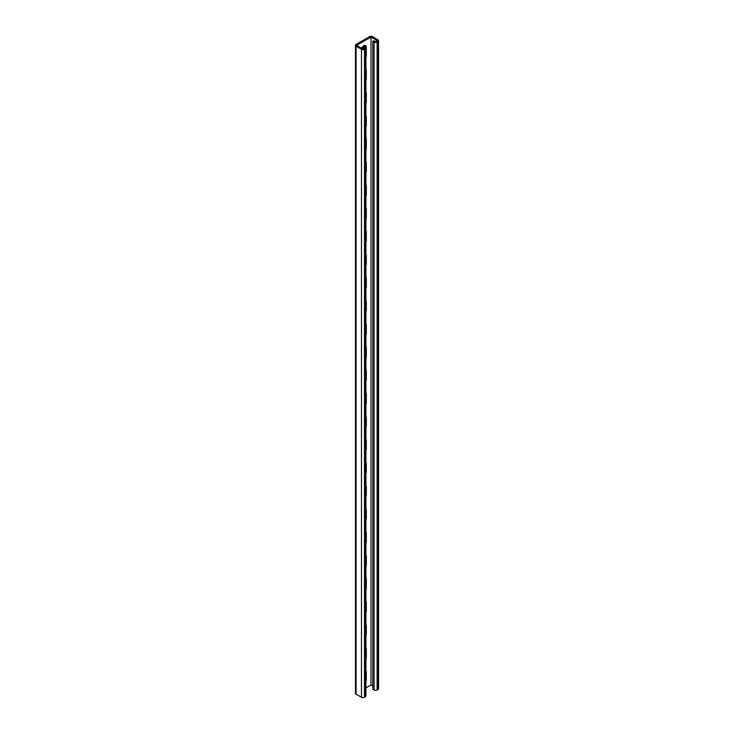 <?xml version="1.0" encoding="UTF-8"?>
<svg xmlns="http://www.w3.org/2000/svg" width="734" height="734" viewBox="0 0 734 734"><rect width="100%" height="100%" fill="white"/><g stroke="black" fill="none" stroke-linecap="round" stroke-linejoin="round"><path stroke-width="1.1" d="M364.991 45.444A3.542 2.046 -60 0 1 365.293 46.655L362.991 46.939L364.798 47.985L362.991 49.022L356.577 45.325L371.009 36.994L377.423 40.691L375.615 41.737L373.817 40.691L372.808 41.269L372.808 689.263L374.111 690.006L374.111 42.021L372.808 41.269M361.706 48.279A3.542 2.046 -60 0 1 365.569 45.609A3.542 2.046 -60 0 1 366.303 47.233L366.303 55.325A3.542 2.046 -60 0 1 365.917 57.078M365.917 69.06A3.542 2.046 -60 0 1 366.303 70.372L366.303 78.474A3.542 2.046 -60 0 1 365.917 80.226M365.917 323.63A3.542 2.046 -60 0 1 366.303 324.942L366.303 333.034A3.542 2.046 -60 0 1 365.917 334.787M365.917 346.769A3.542 2.046 -60 0 1 366.303 348.081L366.303 356.183A3.542 2.046 -60 0 1 365.917 357.935M365.917 300.481A3.542 2.046 -60 0 1 366.303 301.793L366.303 309.895A3.542 2.046 -60 0 1 365.917 311.647M365.917 277.342A3.542 2.046 -60 0 1 366.303 278.654L366.303 286.755A3.542 2.046 -60 0 1 365.917 288.508M365.917 254.203A3.542 2.046 -60 0 1 366.303 255.515L366.303 263.607A3.542 2.046 -60 0 1 365.917 265.359M365.917 231.054A3.542 2.046 -60 0 1 366.303 232.366L366.303 240.468A3.542 2.046 -60 0 1 365.917 242.22M365.917 207.915A3.542 2.046 -60 0 1 366.303 209.227L366.303 217.328A3.542 2.046 -60 0 1 365.917 219.081M365.917 184.775A3.542 2.046 -60 0 1 366.303 186.087L366.303 194.18A3.542 2.046 -60 0 1 365.917 195.932M365.917 161.627A3.542 2.046 -60 0 1 366.303 162.939L366.303 171.04A3.542 2.046 -60 0 1 365.917 172.793M365.917 138.487A3.542 2.046 -60 0 1 366.303 139.799L366.303 147.901A3.542 2.046 -60 0 1 365.917 149.653M365.917 115.348A3.542 2.046 -60 0 1 366.303 116.66L366.303 124.752A3.542 2.046 -60 0 1 365.917 126.505M365.917 92.2A3.542 2.046 -60 0 1 366.303 93.512L366.303 101.613A3.542 2.046 -60 0 1 365.917 103.366M365.917 687.914L371.009 684.978L372.9 686.07M371.009 36.994L371.009 684.978M365.917 681.923A3.542 2.046 120 0 0 366.303 680.17L366.303 672.078A3.542 2.046 120 0 0 365.917 670.766M365.917 658.783A3.542 2.046 120 0 0 366.303 657.031L366.303 648.929A3.542 2.046 120 0 0 365.917 647.617M365.917 404.214A3.542 2.046 120 0 0 366.303 402.461L366.303 394.369A3.542 2.046 120 0 0 365.917 393.057M365.917 381.074A3.542 2.046 120 0 0 366.303 379.322L366.303 371.221A3.542 2.046 120 0 0 365.917 369.908M365.917 427.362A3.542 2.046 120 0 0 366.303 425.61L366.303 417.508A3.542 2.046 120 0 0 365.917 416.196M365.917 450.502A3.542 2.046 120 0 0 366.303 448.749L366.303 440.648A3.542 2.046 120 0 0 365.917 439.336M365.917 473.641A3.542 2.046 120 0 0 366.303 471.889L366.303 463.796A3.542 2.046 120 0 0 365.917 462.484M365.917 496.79A3.542 2.046 120 0 0 366.303 495.037L366.303 486.936A3.542 2.046 120 0 0 365.917 485.624M365.917 519.929A3.542 2.046 120 0 0 366.303 518.176L366.303 510.075A3.542 2.046 120 0 0 365.917 508.763M365.917 543.068A3.542 2.046 120 0 0 366.303 541.316L366.303 533.223A3.542 2.046 120 0 0 365.917 531.911M365.917 566.217A3.542 2.046 120 0 0 366.303 564.464L366.303 556.363A3.542 2.046 120 0 0 365.917 555.051M365.917 589.356A3.542 2.046 120 0 0 366.303 587.604L366.303 579.502A3.542 2.046 120 0 0 365.917 578.19M365.917 612.495A3.542 2.046 120 0 0 366.303 610.743L366.303 602.651A3.542 2.046 120 0 0 365.917 601.339M365.917 635.644A3.542 2.046 120 0 0 366.303 633.892L366.303 625.79A3.542 2.046 120 0 0 365.917 624.478M355.458 45.325A2.129 1.229 0 0 0 356.082 46.187L361.486 49.316A2.129 1.229 0 0 0 364.495 49.316L365.293 48.848A2.129 1.229 0 0 0 365.917 47.985L365.917 695.97A2.129 1.229 0 0 1 365.293 696.841L364.495 697.3A2.129 1.229 0 0 1 361.486 697.3L356.082 694.171A2.129 1.229 0 0 1 355.458 693.309L355.458 45.325A2.129 1.229 0 0 1 356.082 44.453L369.505 36.7A2.129 1.229 180 0 1 372.514 36.7L377.918 39.829A2.129 1.229 180 0 1 378.542 40.691A2.129 1.229 180 0 1 377.918 41.563L377.12 42.021A2.129 1.229 180 0 1 374.111 42.021M378.542 40.691L378.542 688.676A2.129 1.229 180 0 1 377.918 689.547L377.12 690.006A2.129 1.229 180 0 1 374.111 690.006M362.991 46.939L363.137 48.939M365.917 47.985A2.129 1.229 0 0 0 365.293 47.114M377.918 689.547L377.918 41.563M377.12 690.006L377.12 42.021M366.303 47.233L365.293 46.655M356.082 694.171L356.082 46.187M361.486 697.3L361.486 49.316M364.495 697.3L364.495 49.316M365.293 696.841L365.293 48.848"/></g></svg>
